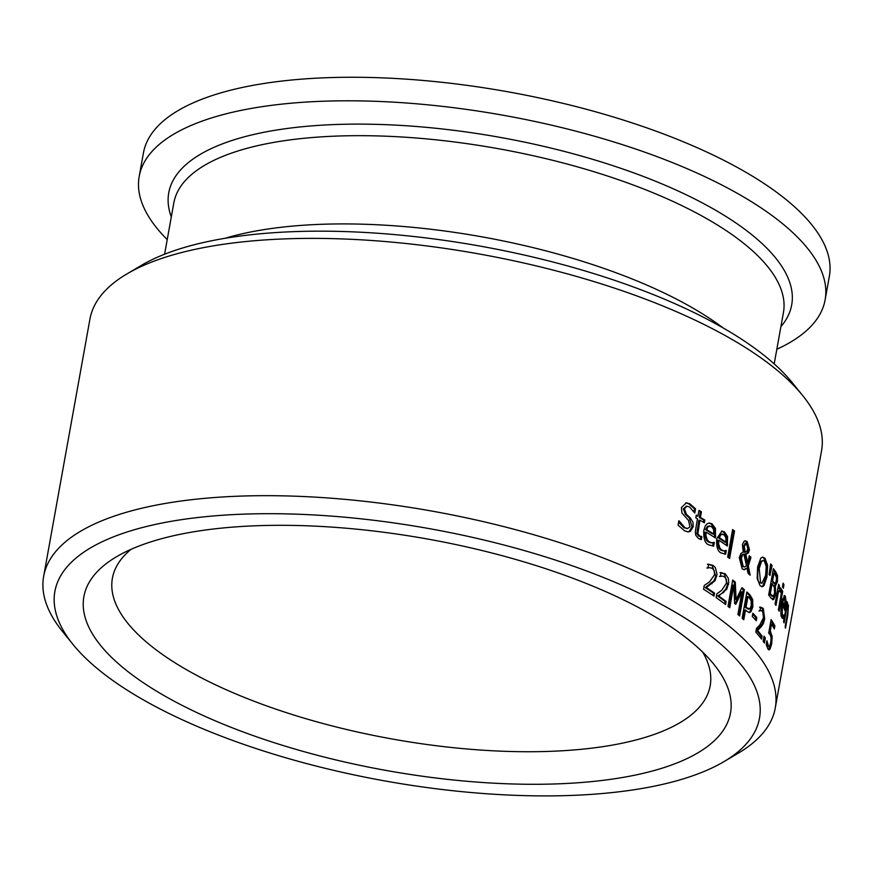 <?xml version="1.0" encoding="UTF-8"?>
<svg xmlns="http://www.w3.org/2000/svg" width="873" height="873" viewBox="0 0 873 873"><rect width="100%" height="100%" fill="white"/><g stroke="black" fill="none" stroke-linecap="round" stroke-linejoin="round"><path stroke-width="1.31" d="M771.503 624.184L770.237 631.19L772.179 636.341L771.699 643.859L769.997 649.174L769.004 649.872L767.88 648.966L766.243 644.514L766.92 640.782A371.68 133.002 10.2 0 1 766.985 640.891L768.436 645.955L769.713 645.987L770.826 642.288L771.132 637.857L770.226 634.791L768.677 633.187L771.11 619.644A371.68 133.002 10.2 0 1 774.886 625.865L774.329 628.953A371.68 133.002 -169.8 0 0 771.503 624.184L770.455 624.206L769.2 631.212L771.132 636.362L770.652 643.87L768.491 649.698M770.881 620.91A370.545 132.598 10.2 0 1 773.838 625.876L773.533 627.556M766.45 643.368L767.4 645.965L768.666 646.009M774.886 625.865L773.838 625.876M770.237 631.19L769.2 631.212M767.4 645.965L769.713 645.987M767.531 643.521L766.494 643.543M679.063 520.854L684.934 527.696L687.651 528.525L689.976 526.823L688.502 520.395L681.922 513.029L681.398 507.562L686.342 502.815L689.812 503.786L695.519 508.795L694.777 512.975A371.68 133.002 -169.8 0 0 694.581 512.866L689.452 506.907L687.073 506.22L684.399 508.741L686.396 514.284L690.347 517.94L693.02 522.447L693.14 526.779L690.325 531.351L688.131 531.908L684.596 530.828L678.07 525.131L678.856 520.745A371.68 133.002 10.2 0 1 679.063 520.854L678.834 520.854M678.616 522.098L683.854 527.707L687.084 528.492M685.807 502.848L688.732 503.797L694.45 508.817L693.948 511.622M686.538 506.275L683.319 508.752L685.316 514.295L689.277 517.962L692.071 526.79L689.255 531.362L687.618 531.886M695.519 508.795L694.45 508.817M713.23 542.7L712.63 546.051M714.31 542.471L713.667 546.094L708.865 544.894C705.068 543.552 703.376 538.75 703.813 530.478L705.166 526.179L706.977 523.887L709.203 522.982L712.041 523.833L715.489 528.449L715.391 537.943A371.68 133.002 -169.8 0 0 706.137 532.137L705.089 532.159L704.882 535.891L706.432 540.267L708.309 541.991L711.124 542.842L714.19 542.395A371.68 133.002 10.2 0 1 714.31 542.471L714.005 542.482M708.843 523.025L710.993 523.844L714.441 528.471L714.463 537.342M709.782 525.917L707.381 526.375L705.548 529.627A370.545 132.598 10.2 0 1 712.663 534.047L713.71 534.036L713.667 529.595L711.419 526.474L708.429 526.354L706.595 529.605A371.68 133.002 10.2 0 1 713.71 534.036M706.595 529.605L705.548 529.627M708.429 526.354L707.381 526.375M706.137 532.137L705.93 535.793L707.37 540.092L709.356 541.98L712.237 542.831M712.106 542.831L711.189 542.842M715.489 528.449L714.441 528.471M697.974 516.052L698.989 510.378A371.68 133.002 10.2 0 1 701.434 511.796L700.419 517.46A371.68 133.002 10.2 0 1 704.838 520.046L704.336 522.796A371.68 133.002 -169.8 0 0 699.928 520.199L697.887 533.621L699.688 536.044L701.717 536.535A371.68 133.002 10.2 0 1 701.859 536.622L701.314 539.601L698.575 538.586L695.759 535.247L695.268 531.777L697.472 518.791A371.68 133.002 -169.8 0 0 695.803 517.842L696.305 515.103A371.68 133.002 10.2 0 1 697.974 516.052L696.905 516.063A370.545 132.598 10.2 0 0 696.196 515.659M698.891 510.956A370.545 132.598 10.2 0 1 700.375 511.807L699.36 517.471A370.545 132.598 10.2 0 1 703.78 520.068L703.387 522.229M701.434 511.796L700.375 511.807M700.419 517.46L699.36 517.471M704.838 520.046L703.78 520.068M701.859 536.622L700.801 536.633L700.31 539.339M697.887 533.621L696.829 533.643L698.629 536.066L700.659 536.557A370.545 132.598 10.2 0 1 700.801 536.633M699.928 520.199L698.858 520.221L696.829 533.643M725.212 550.819L724.612 554.148M726.281 550.579L725.627 554.191L721.218 552.991C717.693 551.55 716.198 546.738 716.744 538.565L721.982 531.068L724.448 531.93L727.558 536.546L727.34 546.04A371.68 133.002 -169.8 0 0 718.872 540.234L717.835 540.245L717.595 544.021L718.981 548.375L720.672 550.088L723.27 550.939L726.172 550.492A371.68 133.002 10.2 0 1 726.281 550.579L725.998 550.579M721.469 531.122L723.411 531.941L726.522 536.568L726.423 545.396M722.32 534.003L720.029 534.462L718.293 537.713A370.545 132.598 10.2 0 1 724.808 542.144L725.845 542.133L725.867 537.692L723.837 534.571L721.076 534.44L719.33 537.692A371.68 133.002 10.2 0 1 725.845 542.133M719.33 537.692L718.293 537.713M721.076 534.44L720.029 534.462M718.872 540.234L718.621 543.835L719.909 548.179L721.72 550.077L724.361 550.928M724.241 550.928L723.324 550.939M727.558 536.546L726.522 536.568M746.961 567.985L744.625 569.698L742.17 568.88L739.267 557.607L740.97 553.438L743.218 552.02L742.399 544.654L744.112 541.227L745.346 540.802L747.146 541.533L749.503 549.837L748.357 552.969L745.793 554.202L747.735 563.238L749.274 555.785A371.68 133.002 10.2 0 1 750.944 557.258L748.336 566.031L750.169 575.22A371.68 133.002 -169.8 0 0 748.03 573.288L746.961 567.985L743.676 569.687M744.833 540.878L746.12 541.555L748.488 549.848L747.332 552.991L744.767 554.213L746.71 563.26L747.735 563.238M748.336 566.031L747.31 566.042L748.925 574.096M750.944 557.258L749.929 557.28L747.31 566.042M749.132 556.57A370.545 132.598 10.2 0 1 749.929 557.28M746.219 554.224L744.767 554.213M743.861 553.995L742.585 555.042L741.352 558.316L743.174 566.424L744.614 567.024L746.48 565.769L743.861 553.995L741.559 555.053L740.326 558.327L742.159 566.435L744.614 567.024M746.677 543.693L744.254 545.952L745.171 552.238L746.895 551.234L747.725 548.691L746.677 543.693L744.865 543.377M745.651 543.715L743.229 545.974L744.145 552.249L745.422 552.249L744.647 552.238M744.178 548.626L743.163 548.648M732.491 530.249A370.545 132.598 10.2 0 1 733.516 531.013L728.704 557.782M734.553 530.991L729.61 558.447A371.68 133.002 -169.8 0 0 727.667 557.029L732.611 529.573A371.68 133.002 10.2 0 1 734.553 530.991L733.516 531.013M772.932 599.696L773.773 599.347L771.099 598.223A371.68 133.002 -169.8 0 0 768.655 594.971L773.38 568.705A371.68 133.002 10.2 0 1 775.65 571.695L777.559 575.733L777.483 581.767L775.366 585.925L775.617 594.589L773.773 599.347L772.419 599.565M775.366 585.925L774.329 585.947L774.58 594.6L772.736 599.369M773.183 569.796A370.545 132.598 10.2 0 1 774.613 571.717L776.523 575.754L776.446 581.778L774.329 585.947M775.388 585.794L774.351 585.816M777.559 575.733L776.523 575.754M772.092 583.786L770.346 593.498A371.68 133.002 10.2 0 1 771.252 594.72L773.292 596.183L774.547 593.16L774.646 588.162L773.358 585.499A371.68 133.002 -169.8 0 0 772.092 583.786L771.055 583.808L769.309 593.509A370.545 132.598 10.2 0 1 770.215 594.731L772.256 596.194M770.346 593.498L769.309 593.509M771.918 596.292L773.292 596.183M774.002 573.179L772.616 580.872A371.68 133.002 10.2 0 1 773.882 582.575L775.279 583.437L776.326 580.687L776.413 577.359L775.071 574.62A371.68 133.002 -169.8 0 0 774.002 573.179L772.965 573.201L771.579 580.883A370.545 132.598 10.2 0 1 772.845 582.597L774.242 583.459M772.616 580.872L771.579 580.883M773.915 583.546L775.279 583.437M762.271 557.149L763.93 558.24L766.603 565.431L765.948 576.922L762.958 585.685L761.638 586.689M763.013 560.488L760.514 561.492L758.179 568.509C757.24 577.118 757.699 581.822 759.565 582.607L761.922 583.317L765.621 575.34L766.221 566.479L764.421 561.252L763.057 560.488L761.54 561.47L759.204 568.498L760.579 582.586L761.922 583.317M767.629 565.42L766.974 576.911L763.984 585.674L762.162 586.754L760.034 585.608L757.164 578.384L757.633 566.937L760.82 558.153L762.587 557.083L764.955 558.218L767.629 565.42L766.603 565.431M779.153 611.133A371.68 133.002 -169.8 0 0 778.389 609.692L781.935 589.973A371.68 133.002 10.2 0 1 782.699 591.414L779.153 611.133M782.699 591.414L781.673 591.425M770.499 564.962A370.545 132.598 10.2 0 1 771.012 565.606L769.124 574.489M772.048 565.584L769.931 575.482A371.68 133.002 -169.8 0 0 769.091 574.456L770.652 563.903A371.68 133.002 10.2 0 1 772.048 565.584L771.012 565.606M785.984 600.984L784.794 610.5A371.68 133.002 -169.8 0 0 782.328 604.585L782.306 614.472L783.179 615.356L783.867 614.941A371.68 133.002 10.2 0 1 783.899 615.018L783.245 618.641L781.793 617.386C780.626 616.098 780.593 611.264 781.673 602.894L784.543 595.441L785.373 596.324L785.984 600.984L785.242 600.995M783.987 595.757L784.871 599.02M784.412 606.56L784.074 608.601M782.328 604.585L781.39 604.596M782.765 615.356L782.263 618.204M780.953 613.566L782.11 615.367M784.849 598.965L783.812 598.813L782.786 602.054A371.68 133.002 10.2 0 1 784.718 606.56L784.849 598.965L782.765 598.834L782.35 599.696M783.79 598.976L782.765 598.834M784.718 606.56L783.659 606.571A370.545 132.598 10.2 0 0 781.793 602.217M782.786 602.054L781.826 602.064M779.731 587.998L779.884 590.988M778.378 585.63A370.545 132.598 10.2 0 1 778.465 585.772L777.93 588.708L780.986 588.26L781.291 588.948L780.244 588.959M779.174 591.414L777.428 591.501L775.148 604.181M781.291 588.948L780.669 592.396A371.68 133.002 -169.8 0 0 780.626 592.32L780.211 591.403L778.476 591.49L775.955 605.48A371.68 133.002 -169.8 0 0 775.06 604.04L778.607 584.321A371.68 133.002 10.2 0 1 779.502 585.761L778.465 585.772M779.502 585.761L778.978 588.697M780.309 587.769L780.986 588.26L779.938 588.271M778.476 591.49L777.428 591.501M780.211 591.403L778.41 590.846M787.806 608.012L786.726 608.175L784.074 622.907A371.68 133.002 -169.8 0 0 783.594 621.467L787.151 601.748A371.68 133.002 10.2 0 1 787.621 603.188L787.228 605.382L788.483 605.229L787.795 615.389L785.493 628.189A371.68 133.002 -169.8 0 0 785.154 626.749L787.893 610.816L787.806 608.012L785.984 608.186M786.726 608.023L785.645 608.197M787.37 605.164L787.61 607.608M787.228 605.382L786.486 605.393M788.035 604.607L788.483 605.229L787.391 605.251M787.621 603.188L786.889 603.199M782.83 584.648A370.545 132.598 10.2 0 1 782.906 584.801L782.557 586.754M783.965 584.79L783.343 588.238A371.68 133.002 -169.8 0 0 782.481 586.612L783.103 583.153A371.68 133.002 10.2 0 1 783.965 584.79L782.906 584.801M722.255 576.071L720.454 576.431A371.68 133.002 -169.8 0 0 720.345 576.344L721.011 572.601L725.31 573.899L728.3 578.297L728.748 582.64L726.805 589.133L718.675 595.975A371.68 133.002 10.2 0 1 726.161 601.486L725.605 604.531A371.68 133.002 -169.8 0 0 716.133 597.623L716.809 593.891L721.742 590.279L726.456 583.12L726.303 579.268L724.612 576.835L722.255 576.071L719.417 576.442M726.161 601.486L725.125 601.508L724.71 603.843M718.675 595.975L717.639 595.997A370.545 132.598 10.2 0 1 725.125 601.508M723.99 592.123L717.639 595.997M726.805 589.133L725.779 589.155L722.953 592.145M719.985 572.612L724.284 573.91L727.493 584.474L725.779 589.155M721.895 576.082L721.218 576.082M707.425 564.22L712.128 565.508L715.795 576.06L713.994 580.741L705.242 587.594A370.545 132.598 10.2 0 1 713.492 593.094L713.055 595.484M709.476 567.679L707.927 568.028A371.68 133.002 -169.8 0 0 707.796 567.952L708.723 564.187M708.832 567.69L706.879 568.05M708.472 564.198L713.165 565.486L715.303 567.537L717.049 574.194L715.042 580.731L706.29 587.584A371.68 133.002 10.2 0 1 714.529 593.073L713.983 596.117A371.68 133.002 -169.8 0 0 703.562 589.22L704.227 585.499L709.542 581.876L714.55 574.718L714.321 570.866L712.455 568.432L709.869 567.668M715.042 580.731L713.994 580.741M712.008 583.721L710.971 583.742M706.29 587.584L705.242 587.594M714.529 593.073L713.492 593.094M746.721 592.811A370.545 132.598 10.2 0 1 748.881 594.84L751.62 599.424L751.817 607.051L749.798 611.897L748.794 612.486M745.531 609.965L743.763 619.765A371.68 133.002 -169.8 0 0 742.148 618.27L746.873 591.992A371.68 133.002 10.2 0 1 749.361 594.306A371.68 133.002 10.2 0 1 749.907 594.819L752.635 599.413L752.842 607.03L750.813 611.886L749.307 612.551L746.873 611.242A371.68 133.002 -169.8 0 0 746.404 610.794A371.68 133.002 -169.8 0 0 745.531 609.965L744.505 609.987L742.89 618.957M747.943 596.51L746.066 606.986A371.68 133.002 10.2 0 1 747.146 608.012L749.918 608.83L751.271 605.578L751.162 600.766L749.263 597.754A371.68 133.002 -169.8 0 0 747.943 596.51L746.928 596.521L745.04 607.008A370.545 132.598 10.2 0 1 746.131 608.023L748.903 608.852M746.066 606.986L745.04 607.008M748.106 609.223L749.918 608.83M741.646 588.26A370.545 132.598 10.2 0 1 743.316 589.722L738.722 615.214M732.567 580.796A370.545 132.598 10.2 0 1 734.258 582.127L735.077 599.565L736.103 599.544L741.952 587.627A371.68 133.002 10.2 0 1 744.331 589.712L743.316 589.722M744.331 589.712L739.606 615.989A371.68 133.002 -169.8 0 0 737.903 614.494L741.974 591.861L735.743 604.312A371.68 133.002 -169.8 0 0 734.64 603.407L733.822 585.106L732.796 585.128L728.846 607.041M741.974 591.861L740.948 591.872L735.033 603.723M733.822 585.106L729.741 607.739A371.68 133.002 -169.8 0 0 727.973 606.353L732.698 580.076A371.68 133.002 10.2 0 1 735.284 582.116L734.258 582.127M735.284 582.116L736.103 599.544M756.258 620.725A371.68 133.002 -169.8 0 0 752.264 616.458L752.842 613.261A371.68 133.002 10.2 0 1 756.826 617.527L756.258 620.725M756.826 617.527L755.8 617.549L755.396 619.786M752.679 614.177A370.545 132.598 10.2 0 1 755.8 617.549M759.532 607.128L762.271 608.448L763.668 619.033L762.271 623.715L756.553 630.513A370.545 132.598 10.2 0 1 761.049 636.068L760.699 638.021M760.929 610.598L759.957 610.947A371.68 133.002 -169.8 0 0 759.881 610.86L760.71 607.106M760.143 610.609L758.932 610.958M760.558 607.117L763.297 608.426L764.704 619.022L763.297 623.693L762.271 623.715M763.297 623.693L761.289 626.672L760.263 626.694M761.289 626.672L757.578 630.502L756.553 630.513M757.578 630.502A371.68 133.002 10.2 0 1 762.085 636.057L761.049 636.068M762.085 636.057L761.529 639.101A371.68 133.002 -169.8 0 0 755.811 632.128L756.476 628.407L759.947 624.806L763.46 617.669L763.602 613.817L762.664 611.362L761.169 610.598M764.432 643.041A371.68 133.002 -169.8 0 0 763.122 641.229L764.028 636.199A371.68 133.002 10.2 0 1 765.337 638.021L764.432 643.041M765.337 638.021L764.301 638.032L763.602 641.884M763.82 637.355A370.545 132.598 10.2 0 1 764.301 638.032M43.65 576.366L89.941 319.071A371.68 133.002 10.2 0 1 126.901 273.936A371.68 133.002 10.2 0 1 459.635 250.649A371.68 133.002 10.2 0 1 787.959 379.788A371.68 133.002 10.2 0 1 802.658 395.524A371.68 133.002 10.2 0 1 821.558 450.708L775.268 708.003A371.68 133.002 -169.8 0 0 741.668 637.083A371.68 133.002 -169.8 0 0 341.649 499.061A371.68 133.002 -169.8 0 0 43.65 576.366A371.68 133.002 -169.8 0 0 62.55 631.55L73.092 644.558A357.963 128.091 10.2 0 1 275.355 513.717A357.963 128.091 10.2 0 1 727.133 649.883A357.963 128.091 10.2 0 1 723.903 761.66A357.963 128.091 10.2 0 1 384.502 780.866A357.963 128.091 10.2 0 1 73.092 644.558M723.903 761.66L738.318 753.148A371.68 133.002 -169.8 0 0 775.268 708.003M802.658 395.524L792.127 382.516A357.963 128.091 -169.8 0 0 777.963 367.369A357.963 128.091 -169.8 0 0 461.762 242.989A357.963 128.091 -169.8 0 0 141.306 265.414L126.901 273.936M700.779 650.287A328.477 117.539 -169.8 0 0 410.616 536.153A328.477 117.539 -169.8 0 0 116.556 556.734A328.477 117.539 -169.8 0 0 386.379 770.488A328.477 117.539 -169.8 0 0 713.776 664.189A328.477 117.539 -169.8 0 0 700.779 650.287M702.743 652.175A303.684 108.678 10.2 0 1 710.382 684.519A303.684 108.678 10.2 0 1 392.042 738.973A303.684 108.678 10.2 0 1 112.65 576.966A303.684 108.678 10.2 0 1 131.081 549.313M776.839 349.265A348.469 124.697 -169.8 0 0 825.116 299.876L829.35 276.337A348.469 124.697 -169.8 0 0 797.846 209.847A348.469 124.697 -169.8 0 0 422.816 80.436A348.469 124.697 -169.8 0 0 143.434 152.917L139.189 176.455A348.469 124.697 -169.8 0 0 167.223 239.584M825.116 299.876A348.469 124.697 -169.8 0 0 793.612 233.386A348.469 124.697 -169.8 0 0 418.582 103.974A348.469 124.697 -169.8 0 0 139.189 176.455M770.914 632.074L769.866 632.096M772.179 636.341L771.132 636.362M771.699 643.859L770.652 643.87M769.997 649.174L768.949 649.196M684.934 527.696L683.854 527.707M689.812 503.786L688.732 503.797M690.325 531.351L689.255 531.362M693.14 526.779L692.071 526.79M690.347 517.94L689.277 517.962M686.396 514.284L685.316 514.295M684.399 508.741L683.319 508.752M709.356 541.98L708.309 541.991M715.718 536.131L714.671 536.153M712.041 523.833L710.993 523.844M699.688 536.044L698.629 536.066M698.236 529.595L697.178 529.605M721.72 550.077L720.672 550.088M727.667 544.239L726.631 544.25M724.448 531.93L723.411 531.941M747.146 541.533L746.12 541.555M750.638 558.96L749.612 558.982M748.357 552.969L747.332 552.991M749.503 549.837L748.488 549.848M742.585 555.042L741.559 555.053M741.352 558.316L740.326 558.327M743.174 566.424L742.159 566.435M744.254 545.952L743.229 545.974M775.617 594.589L774.58 594.6M775.65 571.695L774.613 571.717M777.483 581.767L776.446 581.778M771.252 594.72L770.215 594.731M773.882 582.575L772.845 582.597M759.204 568.498L758.179 568.509M761.54 561.47L760.514 561.492M764.955 558.218L763.93 558.24M763.984 585.674L762.958 585.685M766.974 576.911L765.948 576.922M785.373 596.324L784.314 596.335M785.122 608.688L784.107 608.699M782.306 614.472L781.248 614.494M787.795 615.389L787.195 615.4M728.529 584.452L727.493 584.474M725.31 573.899L724.284 573.91M713.165 565.486L712.128 565.508M716.831 576.049L715.795 576.06M750.813 611.886L749.798 611.897M752.842 607.03L751.817 607.051M752.635 599.413L751.62 599.424M749.907 594.819L748.881 594.84M747.146 608.012L746.131 608.023M763.297 608.426L762.271 608.448M764.704 619.022L763.668 619.033M723.051 327.888A309.697 110.827 -169.8 0 0 225.081 238.285M164.593 254.218L173.825 202.918A309.697 110.827 10.2 0 1 422.128 138.501A309.697 110.827 10.2 0 1 755.44 253.508A309.697 110.827 10.2 0 1 783.43 312.599L774.198 363.899M780.909 326.644A316.473 113.25 -169.8 0 0 763.089 244.527A316.473 113.25 -169.8 0 0 391.071 124.894A316.473 113.25 -169.8 0 0 171.294 216.962M768.076 646.478L769.113 646.467M686.571 528.547L687.651 528.525M685.982 506.231L687.062 506.22M784.347 598.387L783.288 598.398M786.377 607.564L787.446 607.553"/></g></svg>
